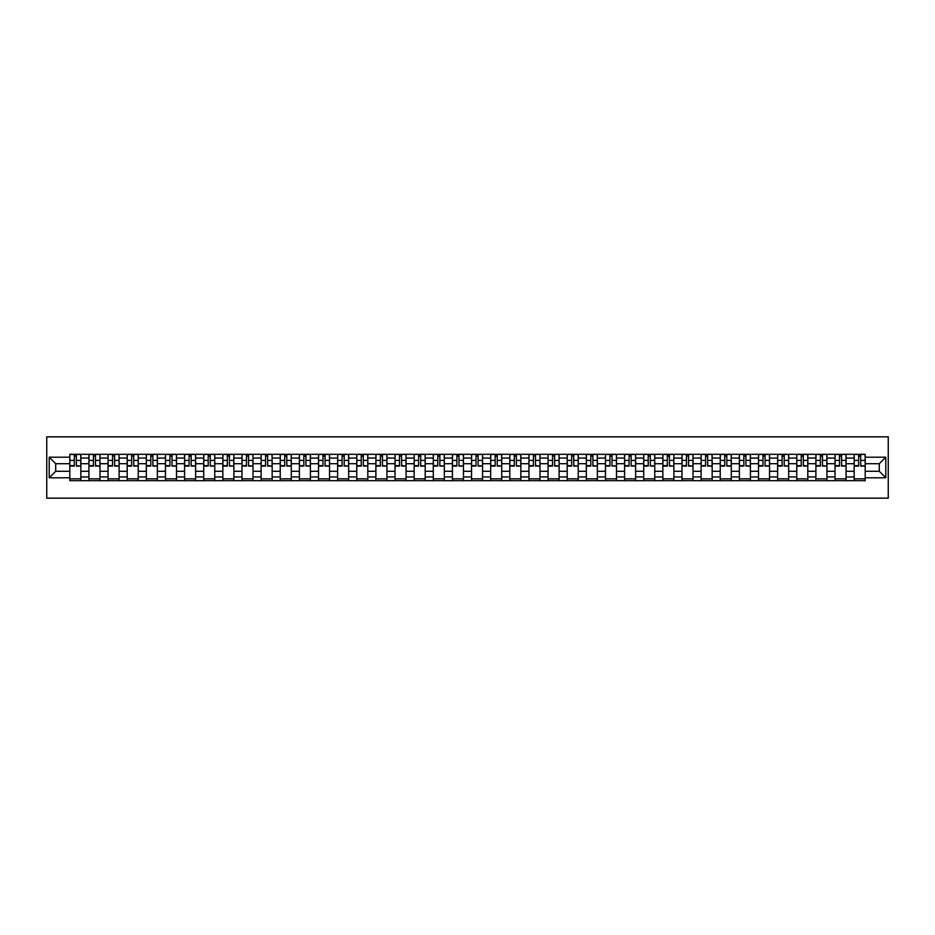 <?xml version="1.0" encoding="UTF-8"?>
<svg xmlns="http://www.w3.org/2000/svg" width="935" height="935" viewBox="0 0 935 935"><rect width="100%" height="100%" fill="white"/><g stroke="black" fill="none" stroke-linecap="round" stroke-linejoin="round"><path stroke-width="1.4" d="M46.75 498.156L888.25 498.156L888.25 436.844L46.75 436.844L46.75 498.156M88.93 480.683L88.93 458.057L80.842 458.057L80.842 480.683M80.842 458.057L80.842 454.317M88.93 458.057L88.93 454.317M99.975 454.317L99.975 480.683M108.063 480.683L108.063 454.317M119.107 454.317L119.107 480.683M127.195 480.683L127.195 454.317M138.228 454.317L138.228 480.683M146.327 480.683L146.327 454.317M157.36 454.317L157.36 480.683M165.46 480.683L165.46 454.317M176.493 454.317L176.493 480.683M184.592 480.683L184.592 454.317M195.625 454.317L195.625 480.683M203.713 480.683L203.713 454.317M214.758 454.317L214.758 480.683M222.846 480.683L222.846 454.317M233.89 454.317L233.89 480.683M241.978 480.683L241.978 454.317M253.011 454.317L253.011 480.683M261.11 480.683L261.11 454.317M272.143 454.317L272.143 480.683M280.243 480.683L280.243 454.317M291.276 454.317L291.276 480.683M299.375 480.683L299.375 454.317M310.408 454.317L310.408 480.683M318.508 480.683L318.508 454.317M329.541 454.317L329.541 480.683M337.628 480.683L337.628 454.317M348.673 454.317L348.673 480.683M356.761 480.683L356.761 454.317M367.806 454.317L367.806 480.683M375.893 480.683L375.893 454.317M386.926 454.317L386.926 480.683M395.026 480.683L395.026 454.317M406.059 454.317L406.059 480.683M414.158 480.683L414.158 454.317M425.191 454.317L425.191 480.683M433.291 480.683L433.291 454.317M444.324 454.317L444.324 480.683M452.411 480.683L452.411 454.317M463.456 454.317L463.456 480.683M471.544 480.683L471.544 454.317M482.589 454.317L482.589 480.683M490.676 480.683L490.676 454.317M501.709 454.317L501.709 480.683M509.809 480.683L509.809 454.317M520.842 454.317L520.842 480.683M528.941 480.683L528.941 454.317M539.974 454.317L539.974 480.683M548.074 480.683L548.074 454.317M559.107 454.317L559.107 480.683M567.194 480.683L567.194 454.317M578.239 454.317L578.239 480.683M586.327 480.683L586.327 454.317M597.371 454.317L597.371 480.683M605.459 480.683L605.459 454.317M616.492 454.317L616.492 480.683M624.592 480.683L624.592 454.317M635.625 454.317L635.625 480.683M643.724 480.683L643.724 454.317M654.757 454.317L654.757 480.683M662.857 480.683L662.857 454.317M673.89 454.317L673.89 480.683M681.989 480.683L681.989 454.317M693.022 454.317L693.022 480.683M701.11 480.683L701.11 454.317M712.154 454.317L712.154 480.683M720.242 480.683L720.242 454.317M731.287 454.317L731.287 480.683M739.375 480.683L739.375 454.317M750.408 454.317L750.408 480.683M758.507 480.683L758.507 454.317M769.54 454.317L769.54 480.683M777.639 480.683L777.639 454.317M788.672 454.317L788.672 480.683M796.772 480.683L796.772 454.317M807.805 454.317L807.805 480.683M815.893 480.683L815.893 454.317M826.937 454.317L826.937 480.683M835.025 480.683L835.025 454.317M846.07 454.317L846.07 480.683M854.158 480.683L854.158 454.317M854.158 471.298L846.07 471.298M835.025 471.298L826.937 471.298M815.893 471.298L807.805 471.298M796.772 471.298L788.672 471.298M777.639 471.298L769.54 471.298M758.507 471.298L750.408 471.298M739.375 471.298L731.287 471.298M720.242 471.298L712.154 471.298M701.11 471.298L693.022 471.298M681.989 471.298L673.89 471.298M662.857 471.298L654.757 471.298M643.724 471.298L635.625 471.298M624.592 471.298L616.492 471.298M605.459 471.298L597.371 471.298M586.327 471.298L578.239 471.298M567.194 471.298L559.107 471.298M548.074 471.298L539.974 471.298M528.941 471.298L520.842 471.298M509.809 471.298L501.709 471.298M490.676 471.298L482.589 471.298M471.544 471.298L463.456 471.298M452.411 471.298L444.324 471.298M433.291 471.298L425.191 471.298M414.158 471.298L406.059 471.298M395.026 471.298L386.926 471.298M375.893 471.298L367.806 471.298M356.761 471.298L348.673 471.298M337.628 471.298L329.541 471.298M318.508 471.298L310.408 471.298M299.375 471.298L291.276 471.298M280.243 471.298L272.143 471.298M261.11 471.298L253.011 471.298M241.978 471.298L233.89 471.298M222.846 471.298L214.758 471.298M203.713 471.298L195.625 471.298M184.592 471.298L176.493 471.298M165.46 471.298L157.36 471.298M146.327 471.298L138.228 471.298M127.195 471.298L119.107 471.298M108.063 471.298L99.975 471.298M88.93 471.298L80.842 471.298M854.158 463.702L846.07 463.702M835.025 463.702L826.937 463.702M815.893 463.702L807.805 463.702M796.772 463.702L788.672 463.702M777.639 463.702L769.54 463.702M758.507 463.702L750.408 463.702M739.375 463.702L731.287 463.702M720.242 463.702L712.154 463.702M701.11 463.702L693.022 463.702M681.989 463.702L673.89 463.702M662.857 463.702L654.757 463.702M643.724 463.702L635.625 463.702M624.592 463.702L616.492 463.702M605.459 463.702L597.371 463.702M586.327 463.702L578.239 463.702M567.194 463.702L559.107 463.702M548.074 463.702L539.974 463.702M528.941 463.702L520.842 463.702M509.809 463.702L501.709 463.702M490.676 463.702L482.589 463.702M471.544 463.702L463.456 463.702M452.411 463.702L444.324 463.702M433.291 463.702L425.191 463.702M414.158 463.702L406.059 463.702M395.026 463.702L386.926 463.702M375.893 463.702L367.806 463.702M356.761 463.702L348.673 463.702M337.628 463.702L329.541 463.702M318.508 463.702L310.408 463.702M299.375 463.702L291.276 463.702M280.243 463.702L272.143 463.702M261.11 463.702L253.011 463.702M241.978 463.702L233.89 463.702M222.846 463.702L214.758 463.702M203.713 463.702L195.625 463.702M184.592 463.702L176.493 463.702M165.46 463.702L157.36 463.702M146.327 463.702L138.228 463.702M127.195 463.702L119.107 463.702M108.063 463.702L99.975 463.702M88.93 463.702L80.842 463.702M55.703 471.298L69.809 471.298L69.809 463.702L55.703 463.702L55.703 471.298L49.204 477.797L49.204 457.203L69.809 457.203L69.809 463.702M865.191 463.702L865.191 471.298L879.297 471.298L879.297 463.702L865.191 463.702L865.191 454.317L69.809 454.317L69.809 457.203M865.191 457.203L885.796 457.203L885.796 477.797L865.191 477.797L865.191 471.298M69.809 471.298L69.809 480.683L865.191 480.683L865.191 477.797M69.809 477.797L49.204 477.797M80.842 478.849L69.809 478.849M74.286 456.151L76.366 456.151M99.975 478.849L88.93 478.849M93.406 456.151L95.499 456.151M119.107 478.849L108.063 478.849M112.539 456.151L114.631 456.151M138.228 478.849L127.195 478.849M131.671 456.151L133.752 456.151M157.36 478.849L146.327 478.849M150.804 456.151L152.884 456.151M176.493 478.849L165.46 478.849M169.936 456.151L172.017 456.151M195.625 478.849L184.592 478.849M189.069 456.151L191.149 456.151M214.758 478.849L203.713 478.849M208.189 456.151L210.281 456.151M233.89 478.849L222.846 478.849M227.322 456.151L229.414 456.151M253.011 478.849L241.978 478.849M246.454 456.151L248.546 456.151M272.143 478.849L261.11 478.849M265.587 456.151L267.667 456.151M291.276 478.849L280.243 478.849M284.719 456.151L286.8 456.151M310.408 478.849L299.375 478.849M303.852 456.151L305.932 456.151M329.541 478.849L318.508 478.849M322.984 456.151L325.064 456.151M348.673 478.849L337.628 478.849M342.105 456.151L344.197 456.151M367.806 478.849L356.761 478.849M361.237 456.151L363.329 456.151M386.926 478.849L375.893 478.849M380.37 456.151L382.45 456.151M406.059 478.849L395.026 478.849M399.502 456.151L401.583 456.151M425.191 478.849L414.158 478.849M418.635 456.151L420.715 456.151M444.324 478.849L433.291 478.849M437.767 456.151L439.847 456.151M463.456 478.849L452.411 478.849M456.888 456.151L458.98 456.151M482.589 478.849L471.544 478.849M476.02 456.151L478.112 456.151M501.709 478.849L490.676 478.849M495.153 456.151L497.233 456.151M520.842 478.849L509.809 478.849M514.285 456.151L516.365 456.151M539.974 478.849L528.941 478.849M533.417 456.151L535.498 456.151M559.107 478.849L548.074 478.849M552.55 456.151L554.63 456.151M578.239 478.849L567.194 478.849M571.671 456.151L573.763 456.151M597.371 478.849L586.327 478.849M590.803 456.151L592.895 456.151M616.492 478.849L605.459 478.849M609.936 456.151L612.016 456.151M635.625 478.849L624.592 478.849M629.068 456.151L631.148 456.151M654.757 478.849L643.724 478.849M648.2 456.151L650.281 456.151M673.89 478.849L662.857 478.849M667.333 456.151L669.413 456.151M693.022 478.849L681.989 478.849M686.454 456.151L688.546 456.151M712.154 478.849L701.11 478.849M705.586 456.151L707.678 456.151M731.287 478.849L720.242 478.849M724.719 456.151L726.811 456.151M750.408 478.849L739.375 478.849M743.851 456.151L745.931 456.151M769.54 478.849L758.507 478.849M762.983 456.151L765.064 456.151M788.672 478.849L777.639 478.849M782.116 456.151L784.196 456.151M807.805 478.849L796.772 478.849M801.248 456.151L803.329 456.151M826.937 478.849L815.893 478.849M820.369 456.151L822.461 456.151M846.07 478.849L835.025 478.849M839.501 456.151L841.594 456.151M865.191 478.849L854.158 478.849M858.634 456.151L860.714 456.151M49.204 457.203L55.703 463.702M879.297 471.298L885.796 477.797M879.297 463.702L885.796 457.203M76.366 465.665L80.784 466.086L76.366 466.086L76.366 454.445L80.784 454.445L78.33 454.445M80.784 465.665L80.784 454.445M74.286 456.035L76.366 456.035M72.322 454.445L69.868 454.445L69.868 466.086L74.286 466.086L74.286 454.445L72.498 454.445M69.868 454.445L78.143 454.445M95.499 465.665L99.916 466.086L95.499 466.086L95.499 454.445L99.916 454.445L97.462 454.445M99.916 465.665L99.916 454.445M93.406 456.035L95.499 456.035M91.455 454.445L89 454.445L89 466.086L93.406 466.086L93.406 454.445L91.63 454.445M89 454.445L97.275 454.445M114.631 465.665L119.037 466.086L114.631 466.086L114.631 454.445L119.037 454.445L116.594 454.445M119.037 465.665L119.037 454.445M112.539 456.035L114.631 456.035M110.575 454.445L108.133 454.445L108.133 466.086L112.539 466.086L112.539 454.445L110.762 454.445M108.133 454.445L116.407 454.445M133.752 465.665L138.17 466.086L133.752 466.086L133.752 454.445L138.17 454.445L135.715 454.445M138.17 465.665L138.17 454.445M131.671 456.035L133.752 456.035M129.708 454.445L127.253 454.445L127.253 466.086L131.671 466.086L131.671 454.445L129.895 454.445M127.253 454.445L135.54 454.445M152.884 465.665L157.302 466.086L152.884 466.086L152.884 454.445L157.302 454.445L154.848 454.445M157.302 465.665L157.302 454.445M150.804 456.035L152.884 456.035M148.84 454.445L146.386 454.445L146.386 466.086L150.804 466.086L150.804 454.445L149.027 454.445M146.386 454.445L154.661 454.445M172.017 465.665L176.435 466.086L172.017 466.086L172.017 454.445L176.435 454.445L173.98 454.445M176.435 465.665L176.435 454.445M169.936 456.035L172.017 456.035M167.973 454.445L165.518 454.445L165.518 466.086L169.936 466.086L169.936 454.445L168.16 454.445M165.518 454.445L173.793 454.445M191.149 465.665L195.567 466.086L191.149 466.086L191.149 454.445L195.567 454.445L193.113 454.445M195.567 465.665L195.567 454.445M189.069 456.035L191.149 456.035M187.105 454.445L184.651 454.445L184.651 466.086L189.069 466.086L189.069 454.445L187.28 454.445M184.651 454.445L192.926 454.445M210.281 465.665L214.699 466.086L210.281 466.086L210.281 454.445L214.699 454.445L212.245 454.445M214.699 465.665L214.699 454.445M208.189 456.035L210.281 456.035M206.238 454.445L203.783 454.445L203.783 466.086L208.189 466.086L208.189 454.445L206.413 454.445M203.783 454.445L212.058 454.445M229.414 465.665L233.82 466.086L229.414 466.086L229.414 454.445L233.82 454.445L231.377 454.445M233.82 465.665L233.82 454.445M227.322 456.035L229.414 456.035M225.358 454.445L222.916 454.445L222.916 466.086L227.322 466.086L227.322 454.445L225.545 454.445M222.916 454.445L231.19 454.445M248.546 465.665L252.953 466.086L248.546 466.086L248.546 454.445L252.953 454.445L250.498 454.445M252.953 465.665L252.953 454.445M246.454 456.035L248.546 456.035M244.491 454.445L242.036 454.445L242.036 466.086L246.454 466.086L246.454 454.445L244.678 454.445M242.036 454.445L250.323 454.445M267.667 465.665L272.085 466.086L267.667 466.086L267.667 454.445L272.085 454.445L269.631 454.445M272.085 465.665L272.085 454.445M265.587 456.035L267.667 456.035M263.623 454.445L261.169 454.445L261.169 466.086L265.587 466.086L265.587 454.445L263.81 454.445M261.169 454.445L269.455 454.445M286.8 465.665L291.217 466.086L286.8 466.086L286.8 454.445L291.217 454.445L288.763 454.445M291.217 465.665L291.217 454.445M284.719 456.035L286.8 456.035M282.756 454.445L280.301 454.445L280.301 466.086L284.719 466.086L284.719 454.445L282.943 454.445M280.301 454.445L288.576 454.445M305.932 465.665L310.35 466.086L305.932 466.086L305.932 454.445L310.35 454.445L307.895 454.445M310.35 465.665L310.35 454.445M303.852 456.035L305.932 456.035M301.888 454.445L299.434 454.445L299.434 466.086L303.852 466.086L303.852 454.445L302.075 454.445M299.434 454.445L307.708 454.445M325.064 465.665L329.482 466.086L325.064 466.086L325.064 454.445L329.482 454.445L327.028 454.445M329.482 465.665L329.482 454.445M322.984 456.035L325.064 456.035M321.021 454.445L318.566 454.445L318.566 466.086L322.984 466.086L322.984 454.445L321.196 454.445M318.566 454.445L326.841 454.445M344.197 465.665L348.603 466.086L344.197 466.086L344.197 454.445L348.603 454.445L346.16 454.445M348.603 465.665L348.603 454.445M342.105 456.035L344.197 456.035M340.141 454.445L337.699 454.445L337.699 466.086L342.105 466.086L342.105 454.445L340.328 454.445M337.699 454.445L345.973 454.445M363.329 465.665L367.735 466.086L363.329 466.086L363.329 454.445L367.735 454.445L365.281 454.445M367.735 465.665L367.735 454.445M361.237 456.035L363.329 456.035M359.274 454.445L356.819 454.445L356.819 466.086L361.237 466.086L361.237 454.445L359.461 454.445M356.819 454.445L365.106 454.445M382.45 465.665L386.868 466.086L382.45 466.086L382.45 454.445L386.868 454.445L384.414 454.445M386.868 465.665L386.868 454.445M380.37 456.035L382.45 456.035M378.406 454.445L375.952 454.445L375.952 466.086L380.37 466.086L380.37 454.445L378.593 454.445M375.952 454.445L384.238 454.445M401.583 465.665L406 466.086L401.583 466.086L401.583 454.445L406 454.445L403.546 454.445M406 465.665L406 454.445M399.502 456.035L401.583 456.035M397.539 454.445L395.084 454.445L395.084 466.086L399.502 466.086L399.502 454.445L397.726 454.445M395.084 454.445L403.359 454.445M420.715 465.665L425.133 466.086L420.715 466.086L420.715 454.445L425.133 454.445L422.678 454.445M425.133 465.665L425.133 454.445M418.635 456.035L420.715 456.035M416.671 454.445L414.217 454.445L414.217 466.086L418.635 466.086L418.635 454.445L416.858 454.445M414.217 454.445L422.491 454.445M439.847 465.665L444.265 466.086L439.847 466.086L439.847 454.445L444.265 454.445L441.811 454.445M444.265 465.665L444.265 454.445M437.767 456.035L439.847 456.035M435.803 454.445L433.349 454.445L433.349 466.086L437.767 466.086L437.767 454.445L435.979 454.445M433.349 454.445L441.624 454.445M458.98 465.665L463.386 466.086L458.98 466.086L458.98 454.445L463.386 454.445L460.943 454.445M463.386 465.665L463.386 454.445M456.888 456.035L458.98 456.035M454.936 454.445L452.482 454.445L452.482 466.086L456.888 466.086L456.888 454.445L455.111 454.445M452.482 454.445L460.756 454.445M478.112 465.665L482.518 466.086L478.112 466.086L478.112 454.445L482.518 454.445L480.064 454.445M482.518 465.665L482.518 454.445M476.02 456.035L478.112 456.035M474.057 454.445L471.614 454.445L471.614 466.086L476.02 466.086L476.02 454.445L474.244 454.445M471.614 454.445L479.889 454.445M497.233 465.665L501.651 466.086L497.233 466.086L497.233 454.445L501.651 454.445L499.197 454.445M501.651 465.665L501.651 454.445M495.153 456.035L497.233 456.035M493.189 454.445L490.735 454.445L490.735 466.086L495.153 466.086L495.153 454.445L493.376 454.445M490.735 454.445L499.021 454.445M516.365 465.665L520.783 466.086L516.365 466.086L516.365 454.445L520.783 454.445L518.329 454.445M520.783 465.665L520.783 454.445M514.285 456.035L516.365 456.035M512.322 454.445L509.867 454.445L509.867 466.086L514.285 466.086L514.285 454.445L512.509 454.445M509.867 454.445L518.142 454.445M535.498 465.665L539.916 466.086L535.498 466.086L535.498 454.445L539.916 454.445L537.461 454.445M539.916 465.665L539.916 454.445M533.417 456.035L535.498 456.035M531.454 454.445L529 454.445L529 466.086L533.417 466.086L533.417 454.445L531.641 454.445M529 454.445L537.274 454.445M554.63 465.665L559.048 466.086L554.63 466.086L554.63 454.445L559.048 454.445L556.594 454.445M559.048 465.665L559.048 454.445M552.55 456.035L554.63 456.035M550.586 454.445L548.132 454.445L548.132 466.086L552.55 466.086L552.55 454.445L550.762 454.445M548.132 454.445L556.407 454.445M573.763 465.665L578.181 466.086L573.763 466.086L573.763 454.445L578.181 454.445L575.726 454.445M578.181 465.665L578.181 454.445M571.671 456.035L573.763 456.035M569.719 454.445L567.264 454.445L567.264 466.086L571.671 466.086L571.671 454.445L569.894 454.445M567.264 454.445L575.539 454.445M592.895 465.665L597.301 466.086L592.895 466.086L592.895 454.445L597.301 454.445L594.859 454.445M597.301 465.665L597.301 454.445M590.803 456.035L592.895 456.035M588.84 454.445L586.397 454.445L586.397 466.086L590.803 466.086L590.803 454.445L589.027 454.445M586.397 454.445L594.672 454.445M612.016 465.665L616.434 466.086L612.016 466.086L612.016 454.445L616.434 454.445L613.979 454.445M616.434 465.665L616.434 454.445M609.936 456.035L612.016 456.035M607.972 454.445L605.518 454.445L605.518 466.086L609.936 466.086L609.936 454.445L608.159 454.445M605.518 454.445L613.804 454.445M631.148 465.665L635.566 466.086L631.148 466.086L631.148 454.445L635.566 454.445L633.112 454.445M635.566 465.665L635.566 454.445M629.068 456.035L631.148 456.035M627.104 454.445L624.65 454.445L624.65 466.086L629.068 466.086L629.068 454.445L627.292 454.445M624.65 454.445L632.925 454.445M650.281 465.665L654.699 466.086L650.281 466.086L650.281 454.445L654.699 454.445L652.244 454.445M654.699 465.665L654.699 454.445M648.2 456.035L650.281 456.035M646.237 454.445L643.783 454.445L643.783 466.086L648.2 466.086L648.2 454.445L646.424 454.445M643.783 454.445L652.057 454.445M669.413 465.665L673.831 466.086L669.413 466.086L669.413 454.445L673.831 454.445L671.377 454.445M673.831 465.665L673.831 454.445M667.333 456.035L669.413 456.035M665.369 454.445L662.915 454.445L662.915 466.086L667.333 466.086L667.333 454.445L665.545 454.445M662.915 454.445L671.19 454.445M688.546 465.665L692.964 466.086L688.546 466.086L688.546 454.445L692.964 454.445L690.509 454.445M692.964 465.665L692.964 454.445M686.454 456.035L688.546 456.035M684.502 454.445L682.047 454.445L682.047 466.086L686.454 466.086L686.454 454.445L684.677 454.445M682.047 454.445L690.322 454.445M707.678 465.665L712.084 466.086L707.678 466.086L707.678 454.445L712.084 454.445L709.642 454.445M712.084 465.665L712.084 454.445M705.586 456.035L707.678 456.035M703.623 454.445L701.18 454.445L701.18 466.086L705.586 466.086L705.586 454.445L703.81 454.445M701.18 454.445L709.455 454.445M726.811 465.665L731.217 466.086L726.811 466.086L726.811 454.445L731.217 454.445L728.762 454.445M731.217 465.665L731.217 454.445M724.719 456.035L726.811 456.035M722.755 454.445L720.301 454.445L720.301 466.086L724.719 466.086L724.719 454.445L722.942 454.445M720.301 454.445L728.587 454.445M745.931 465.665L750.349 466.086L745.931 466.086L745.931 454.445L750.349 454.445L747.895 454.445M750.349 465.665L750.349 454.445M743.851 456.035L745.931 456.035M741.887 454.445L739.433 454.445L739.433 466.086L743.851 466.086L743.851 454.445L742.074 454.445M739.433 454.445L747.719 454.445M765.064 465.665L769.482 466.086L765.064 466.086L765.064 454.445L769.482 454.445L767.027 454.445M769.482 465.665L769.482 454.445M762.983 456.035L765.064 456.035M761.02 454.445L758.565 454.445L758.565 466.086L762.983 466.086L762.983 454.445L761.207 454.445M758.565 454.445L766.84 454.445M784.196 465.665L788.614 466.086L784.196 466.086L784.196 454.445L788.614 454.445L786.16 454.445M788.614 465.665L788.614 454.445M782.116 456.035L784.196 456.035M780.152 454.445L777.698 454.445L777.698 466.086L782.116 466.086L782.116 454.445L780.339 454.445M777.698 454.445L785.973 454.445M803.329 465.665L807.746 466.086L803.329 466.086L803.329 454.445L807.746 454.445L805.292 454.445M807.746 465.665L807.746 454.445M801.248 456.035L803.329 456.035M799.285 454.445L796.83 454.445L796.83 466.086L801.248 466.086L801.248 454.445L799.46 454.445M796.83 454.445L805.105 454.445M822.461 465.665L826.867 466.086L822.461 466.086L822.461 454.445L826.867 454.445L824.425 454.445M826.867 465.665L826.867 454.445M820.369 456.035L822.461 456.035M818.405 454.445L815.963 454.445L815.963 466.086L820.369 466.086L820.369 454.445L818.592 454.445M815.963 454.445L824.238 454.445M841.594 465.665L846 466.086L841.594 466.086L841.594 454.445L846 454.445L843.545 454.445M846 465.665L846 454.445M839.501 456.035L841.594 456.035M837.538 454.445L835.084 454.445L835.084 466.086L839.501 466.086L839.501 454.445L837.725 454.445M835.084 454.445L843.37 454.445M860.714 465.665L865.132 466.086L860.714 466.086L860.714 454.445L865.132 454.445L862.678 454.445M865.132 465.665L865.132 454.445M858.634 456.035L860.714 456.035M856.67 454.445L854.216 454.445L854.216 466.086L858.634 466.086L858.634 454.445L856.857 454.445M854.216 454.445L862.502 454.445M835.025 458.057L826.937 458.057M815.893 458.057L807.805 458.057M796.772 458.057L788.672 458.057M777.639 458.057L769.54 458.057M758.507 458.057L750.408 458.057M739.375 458.057L731.287 458.057M720.242 458.057L712.154 458.057M701.11 458.057L693.022 458.057M681.989 458.057L673.89 458.057M662.857 458.057L654.757 458.057M643.724 458.057L635.625 458.057M624.592 458.057L616.492 458.057M605.459 458.057L597.371 458.057M586.327 458.057L578.239 458.057M567.194 458.057L559.107 458.057M548.074 458.057L539.974 458.057M528.941 458.057L520.842 458.057M509.809 458.057L501.709 458.057M490.676 458.057L482.589 458.057M471.544 458.057L463.456 458.057M452.411 458.057L444.324 458.057M433.291 458.057L425.191 458.057M414.158 458.057L406.059 458.057M395.026 458.057L386.926 458.057M375.893 458.057L367.806 458.057M356.761 458.057L348.673 458.057M337.628 458.057L329.541 458.057M318.508 458.057L310.408 458.057M299.375 458.057L291.276 458.057M280.243 458.057L272.143 458.057M261.11 458.057L253.011 458.057M241.978 458.057L233.89 458.057M222.846 458.057L214.758 458.057M203.713 458.057L195.625 458.057M184.592 458.057L176.493 458.057M165.46 458.057L157.36 458.057M146.327 458.057L138.228 458.057M127.195 458.057L119.107 458.057M108.063 458.057L99.975 458.057M854.158 458.057L846.07 458.057M835.025 476.943L826.937 476.943M815.893 476.943L807.805 476.943M796.772 476.943L788.672 476.943M777.639 476.943L769.54 476.943M758.507 476.943L750.408 476.943M739.375 476.943L731.287 476.943M720.242 476.943L712.154 476.943M701.11 476.943L693.022 476.943M681.989 476.943L673.89 476.943M662.857 476.943L654.757 476.943M643.724 476.943L635.625 476.943M624.592 476.943L616.492 476.943M605.459 476.943L597.371 476.943M586.327 476.943L578.239 476.943M567.194 476.943L559.107 476.943M548.074 476.943L539.974 476.943M528.941 476.943L520.842 476.943M509.809 476.943L501.709 476.943M490.676 476.943L482.589 476.943M471.544 476.943L463.456 476.943M452.411 476.943L444.324 476.943M433.291 476.943L425.191 476.943M414.158 476.943L406.059 476.943M395.026 476.943L386.926 476.943M375.893 476.943L367.806 476.943M356.761 476.943L348.673 476.943M337.628 476.943L329.541 476.943M318.508 476.943L310.408 476.943M299.375 476.943L291.276 476.943M280.243 476.943L272.143 476.943M261.11 476.943L253.011 476.943M241.978 476.943L233.89 476.943M222.846 476.943L214.758 476.943M203.713 476.943L195.625 476.943M184.592 476.943L176.493 476.943M165.46 476.943L157.36 476.943M146.327 476.943L138.228 476.943M127.195 476.943L119.107 476.943M108.063 476.943L99.975 476.943M88.93 476.943L80.842 476.943M854.158 476.943L846.07 476.943M76.366 460.394L80.784 460.394M69.868 465.665L74.286 465.665M69.868 460.394L74.286 460.394M95.499 460.394L99.916 460.394M89 465.665L93.406 465.665M89 460.394L93.406 460.394M114.631 460.394L119.037 460.394M108.133 465.665L112.539 465.665M108.133 460.394L112.539 460.394M133.752 460.394L138.17 460.394M127.253 465.665L131.671 465.665M127.253 460.394L131.671 460.394M152.884 460.394L157.302 460.394M146.386 465.665L150.804 465.665M146.386 460.394L150.804 460.394M172.017 460.394L176.435 460.394M165.518 465.665L169.936 465.665M165.518 460.394L169.936 460.394M191.149 460.394L195.567 460.394M184.651 465.665L189.069 465.665M184.651 460.394L189.069 460.394M210.281 460.394L214.699 460.394M203.783 465.665L208.189 465.665M203.783 460.394L208.189 460.394M229.414 460.394L233.82 460.394M222.916 465.665L227.322 465.665M222.916 460.394L227.322 460.394M248.546 460.394L252.953 460.394M242.036 465.665L246.454 465.665M242.036 460.394L246.454 460.394M267.667 460.394L272.085 460.394M261.169 465.665L265.587 465.665M261.169 460.394L265.587 460.394M286.8 460.394L291.217 460.394M280.301 465.665L284.719 465.665M280.301 460.394L284.719 460.394M305.932 460.394L310.35 460.394M299.434 465.665L303.852 465.665M299.434 460.394L303.852 460.394M325.064 460.394L329.482 460.394M318.566 465.665L322.984 465.665M318.566 460.394L322.984 460.394M344.197 460.394L348.603 460.394M337.699 465.665L342.105 465.665M337.699 460.394L342.105 460.394M363.329 460.394L367.735 460.394M356.819 465.665L361.237 465.665M356.819 460.394L361.237 460.394M382.45 460.394L386.868 460.394M375.952 465.665L380.37 465.665M375.952 460.394L380.37 460.394M401.583 460.394L406 460.394M395.084 465.665L399.502 465.665M395.084 460.394L399.502 460.394M420.715 460.394L425.133 460.394M414.217 465.665L418.635 465.665M414.217 460.394L418.635 460.394M439.847 460.394L444.265 460.394M433.349 465.665L437.767 465.665M433.349 460.394L437.767 460.394M458.98 460.394L463.386 460.394M452.482 465.665L456.888 465.665M452.482 460.394L456.888 460.394M478.112 460.394L482.518 460.394M471.614 465.665L476.02 465.665M471.614 460.394L476.02 460.394M497.233 460.394L501.651 460.394M490.735 465.665L495.153 465.665M490.735 460.394L495.153 460.394M516.365 460.394L520.783 460.394M509.867 465.665L514.285 465.665M509.867 460.394L514.285 460.394M535.498 460.394L539.916 460.394M529 465.665L533.417 465.665M529 460.394L533.417 460.394M554.63 460.394L559.048 460.394M548.132 465.665L552.55 465.665M548.132 460.394L552.55 460.394M573.763 460.394L578.181 460.394M567.264 465.665L571.671 465.665M567.264 460.394L571.671 460.394M592.895 460.394L597.301 460.394M586.397 465.665L590.803 465.665M586.397 460.394L590.803 460.394M612.016 460.394L616.434 460.394M605.518 465.665L609.936 465.665M605.518 460.394L609.936 460.394M631.148 460.394L635.566 460.394M624.65 465.665L629.068 465.665M624.65 460.394L629.068 460.394M650.281 460.394L654.699 460.394M643.783 465.665L648.2 465.665M643.783 460.394L648.2 460.394M669.413 460.394L673.831 460.394M662.915 465.665L667.333 465.665M662.915 460.394L667.333 460.394M688.546 460.394L692.964 460.394M682.047 465.665L686.454 465.665M682.047 460.394L686.454 460.394M707.678 460.394L712.084 460.394M701.18 465.665L705.586 465.665M701.18 460.394L705.586 460.394M726.811 460.394L731.217 460.394M720.301 465.665L724.719 465.665M720.301 460.394L724.719 460.394M745.931 460.394L750.349 460.394M739.433 465.665L743.851 465.665M739.433 460.394L743.851 460.394M765.064 460.394L769.482 460.394M758.565 465.665L762.983 465.665M758.565 460.394L762.983 460.394M784.196 460.394L788.614 460.394M777.698 465.665L782.116 465.665M777.698 460.394L782.116 460.394M803.329 460.394L807.746 460.394M796.83 465.665L801.248 465.665M796.83 460.394L801.248 460.394M822.461 460.394L826.867 460.394M815.963 465.665L820.369 465.665M815.963 460.394L820.369 460.394M841.594 460.394L846 460.394M835.084 465.665L839.501 465.665M835.084 460.394L839.501 460.394M860.714 460.394L865.132 460.394M854.216 465.665L858.634 465.665M854.216 460.394L858.634 460.394"/></g></svg>
